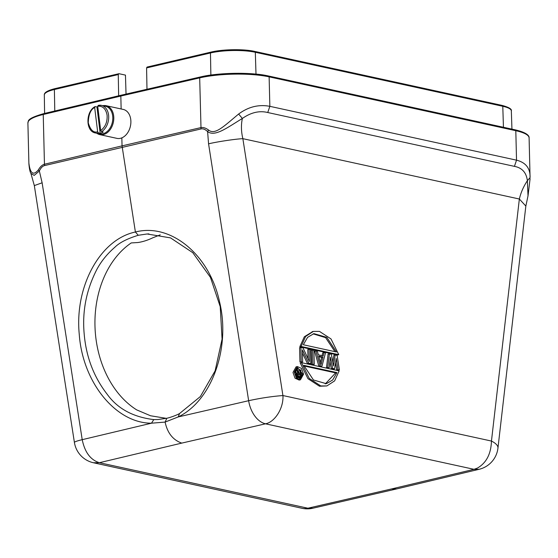 <?xml version="1.0" encoding="UTF-8"?>
<svg xmlns="http://www.w3.org/2000/svg" width="558" height="558" viewBox="0 0 558 558"><rect width="100%" height="100%" fill="white"/><g stroke="black" fill="none" stroke-linecap="round" stroke-linejoin="round"><path stroke-width="0.84" d="M201.026 128.94L44.577 165.573L44.452 164.24L122.042 145.875L135.399 232.016C170.727 222.768 209.403 254.706 219.447 301.411C230.9 347.592 211.942 400.749 178.211 416.938L165.112 422.078L151.483 423.194C115.806 423.264 82.57 382.321 79.25 334.235C74.493 286.296 100.307 239.256 135.399 232.016L138.258 235.288C127.336 238.629 119.565 242.591 114.948 247.159C107.185 253.869 101.103 261.395 96.701 269.737C86.309 290.048 82.131 311.413 84.174 333.844C86.12 356.855 93.793 376.992 107.192 394.269C117.522 408.644 133.055 417.091 153.792 419.588L158.13 419.518L166.856 418.242L165.112 422.078C167.435 433.015 172.98 440.025 181.755 443.108L265.503 423.808C274.445 422.232 283.597 408.763 282.955 395.803L242.863 138.67C241.168 131.695 241 124.957 242.353 118.47C227.155 127.698 214.949 137.122 207.604 131.59C205.225 129.358 203.028 128.48 201.026 128.94L199.687 77.876A49.369 11.139 -1.4 0 1 269.13 76.858L515.808 130.705A1.06 0.76 -77.7 0 0 515.006 129.854M166.856 418.242C170.323 417.524 176.474 415.257 179.516 413.569L178.211 416.938L248.645 400.707C260.551 398.105 271.99 396.382 282.948 395.545L491.459 441.057C491.026 453.94 486.346 462.952 477.418 468.092L474.021 469.32L265.503 423.808A24.685 16.168 -103 0 1 254.755 415.954A24.685 16.168 -103 0 1 248.645 400.707L208.566 143.831L207.604 131.59L208.566 130.056C215.053 135.357 223.898 126.227 238.65 114.02C248.345 106.808 258.745 104.241 269.849 106.327L269.13 76.858A1.06 0.76 102.3 0 0 268.586 76.007L515.257 129.847C528.063 132.846 529.347 136.368 529.103 137.938A49.369 11.139 -1.4 0 0 515.808 130.705L516.527 160.167C525.852 162.531 530.365 168.356 530.065 177.625L529.103 137.938M179.516 413.569L200.364 396.55L215.116 370.861L222.077 339.138L220.222 306.649L210.45 277.382L192.803 252.697L170.539 237.889L147.089 233.976L138.258 235.288M43.943 113.63A1.06 0.704 76.6 0 0 43.726 113.63A1.06 0.704 76.6 0 0 43.238 114.502L44.452 164.24C42.213 164.847 40.176 166.737 38.349 169.911L39.346 170.992L42.129 182.801L34.324 185.591L74.409 442.466A24.685 2.099 -8.9 0 1 82.214 439.676L151.483 423.194L153.792 419.588M160.237 234.855L152.739 237.813C147.661 240.254 142.708 241.823 137.896 242.528L131.235 242.932A92.921 69.255 86.6 0 0 94.999 326.835A92.921 69.255 86.6 0 0 136.675 409.879L150.555 415.766L166.34 418.361M146.984 89.259L146.587 67.923L147.075 67.065L210.945 52.11A1.06 0.698 76.8 0 0 210.464 52.968A31.743 7.163 -1.4 0 1 255.32 52.271L502.786 106.285A31.743 7.163 -1.4 0 1 511.337 110.923L511.944 129.128M126.038 94.086L125.459 75.114L118.959 73.698L118.261 74.563L54.384 89.517A31.743 7.163 178.6 0 0 44.319 95.006L44.605 113.42M200.378 77.004C216.574 72.645 253.52 72.101 268.335 76.007A1.06 0.76 102.3 0 1 268.586 76.007C251.344 72.038 218.792 72.512 200.169 77.004A1.06 0.691 77 0 0 199.687 77.876L120.828 96.046L121.309 95.181L200.169 77.004A1.06 0.691 77 0 1 200.378 77.004M54.782 111L54.384 89.517A1.06 0.698 -103.2 0 1 54.865 88.652L118.959 73.698M118.652 95.809L118.261 74.563M208.573 130.056C205.762 127.97 203.203 127.154 200.901 127.608L122.042 145.875L121.846 137.861M121.142 108.97L120.828 96.046L43.238 114.502A49.369 11.139 -1.4 0 0 27.9 122.99C28.877 121.33 25.201 118.966 43.726 113.63L121.302 95.174M208.566 143.831C216.971 141.767 235.385 138.998 242.863 138.67L519.352 199.018L525.845 206.069L528.014 195.851L527.373 180.68C523.467 186.609 520.795 192.726 519.352 199.018L491.459 441.057A24.685 8.837 6.6 0 1 497.952 448.102L525.845 206.069M42.129 182.801L82.214 439.676C84.802 452.259 90.529 459.938 99.387 462.708L181.755 443.108M44.577 165.573C42.603 166.04 40.86 167.846 39.346 170.992L34.205 175.393L30.913 173.405L34.324 185.591M28.89 163.654L27.9 122.99M28.89 163.131C30.174 173.615 33.32 175.875 38.342 169.911M267.749 112.521L514.427 166.361L516.527 160.167L269.849 106.327L267.749 112.521C259.414 110.463 250.947 112.444 242.353 118.47L238.65 114.02M514.427 166.361C522.051 167.791 526.368 172.561 527.373 180.68L530.065 177.625M307.416 363.481L309.592 363.955L310.883 363.656L308.707 363.181L307.416 363.481L302.45 353.047M299.932 361.849L302.666 361.863L299.932 361.849L299.583 347.767L300.874 347.46L303.05 347.941L309.383 361.542L309.083 349.259L307.8 349.559L308.023 358.606M311.524 364.374L314.266 364.395L311.524 364.374L311.183 350.298L312.466 349.992L313.917 350.312L314.266 364.395M324.065 352.523L325.516 352.844L321.994 366.076L318.771 365.957L314.566 351.031L317.3 351.052L318.353 354.853L323.187 355.906L324.065 352.523L322.775 352.823L322.043 355.662M318.771 365.957L320.704 366.383L321.994 366.076M336.648 369.863L339.39 369.877L336.648 369.863L335.546 362.686M331.333 368.699L333.266 369.124L334.556 368.824L332.624 368.399L331.333 368.699L329.931 361.549M326.5 367.645L329.241 367.659L326.5 367.645L328.09 353.988L331.312 354.107L333.524 365.915L335.177 354.951L333.893 355.251L332.833 362.24M312.759 331.571L304.34 336.753L299.82 346.755L337.471 354.972L338.755 354.672L301.104 346.455L305.631 336.453L313.401 331.403L319.462 331.396L331.013 338.943L338.755 354.672M300.218 362.965L307.96 378.701L319.511 386.241L326.862 385.934L320.794 385.941L309.244 378.401L301.501 362.665L300.218 362.965M297.365 366.557L296.075 366.857L292.985 372.458L295.015 378.198L299.165 380.075L300.455 379.775L296.298 377.899L294.275 372.158L297.365 366.564L301.522 368.433L303.545 374.181L300.455 379.775M93.332 462.735L99.387 462.708L307.897 508.219L312.85 508.219L396.731 488.906L479.148 469.292L474.021 469.32L391.653 488.92L396.654 488.92M301.501 362.665L339.152 370.882L334.633 380.884L326.862 385.934M299.82 346.755L301.104 346.455M335.177 354.951L337.109 355.369L339.39 369.877M337.939 369.556L336.223 358.459L334.556 368.824M332.624 368.399L330.427 357.19L329.241 367.659M327.79 367.345L329.38 353.688M320.062 365.657L315.849 350.731M312.815 364.074L312.466 349.992M309.083 349.259L310.534 349.573L310.883 363.656M308.707 363.181L302.373 349.88L302.666 361.863M301.215 361.542L300.874 347.46M295.133 372.346L297.672 367.771L302.687 373.993L300.148 378.561L295.133 372.346M336.948 372.591L332.687 379.991L326.353 383.702L313.45 379.984L303.817 365.357L336.948 372.591L335.658 372.89L304.033 365.985M303.315 344.753L307.577 337.353L313.91 333.635L326.814 337.353L336.439 351.979L303.315 344.753M320.996 364.667L318.625 356.109L322.97 357.057L320.996 364.667M299.506 378.617L300.406 377.836M300.999 376.783L301.404 374.292L300.874 371.607M325.279 383.897L335.658 372.89M334.94 351.652L325.586 337.639L313.157 333.865M318.799 356.729L321.687 357.357L322.97 357.057M321.687 357.357L320.376 362.414M297.142 377.431L299.737 377.996L301.027 377.696L298.328 377.103L297.107 377.396M298.328 377.103L297.302 376.231L296.807 374.334L295.517 374.634L296.382 373.358L295.461 370.038M301.027 377.696L300.839 370.003L298.872 370.156L298.942 373.009M299.974 369.898L297.023 368.015M297.763 376.817L296.793 377.048M297.302 376.231L296.361 376.448M296.947 375.506L295.963 375.736M296.821 374.99L295.74 375.241M296.807 374.334L296.905 373.867L295.621 374.167M296.905 373.867L297.226 373.288L295.942 373.588M297.226 373.288L296.382 373.358M297.672 373.058L296.57 369.068L295.824 369.243M296.57 369.068L297.351 369.243L298.335 372.877L300.246 373.295L300.162 369.856M297.484 374.641L298.132 373.811L300.267 374.272L300.33 376.727L297.853 376.029L297.484 374.641M300.267 374.272L298.983 374.578L299.025 376.448M297.567 374.265L298.983 374.578M94.665 107.464L97.643 131.793C93.514 133.02 90.389 130.028 88.269 122.823C88.513 114.655 90.647 109.535 94.665 107.464L95.265 106.613L96.953 106.976A14.103 10.093 102.3 0 1 97.755 106.529M98.487 132.957A14.103 10.093 102.3 0 1 95.397 132.95L99.491 133.843A14.103 10.093 -77.7 0 0 112.8 117.647A14.103 10.093 -77.7 0 0 112.674 115.938A14.103 10.093 -77.7 0 0 105.504 106.278L101.41 105.385A14.103 10.093 102.3 0 1 108.58 115.046A14.103 10.093 102.3 0 1 101.542 131.723L103.223 132.093A14.103 10.093 102.3 0 1 100.175 133.327L98.487 132.957L97.643 131.793M96.953 106.976L100.175 133.327M100.698 130.551L97.72 106.229C102.777 105.832 105.901 108.824 107.094 115.199C107.499 121.895 105.364 127.015 100.698 130.551L101.542 131.723M98.32 105.371L101.41 105.385A14.103 10.093 102.3 0 0 98.32 105.371L97.72 106.229M102.832 105.699A14.808 10.595 102.3 0 1 106.139 105.699A14.808 10.595 102.3 0 1 113.797 117.633A14.808 10.595 102.3 0 1 99.819 134.638A14.808 10.595 102.3 0 1 96.813 133.257M99.819 134.638L116.908 138.363A14.808 10.595 -77.7 0 0 130.886 121.365A14.808 10.595 -77.7 0 0 123.227 109.424L106.139 105.699M501.991 105.448A1.06 0.76 102.3 0 1 502.242 105.441L254.776 51.427C243.693 48.874 222.816 49.202 210.945 52.11A1.06 0.698 76.8 0 1 211.161 52.103A30.69 6.919 -1.4 0 1 254.525 51.434A1.06 0.76 102.3 0 1 255.32 52.271L255.996 74.116M511.337 110.923C511.979 109.124 508.945 107.296 502.242 105.441A1.06 0.76 102.3 0 1 502.786 106.285L503.442 127.266M146.587 67.923L210.464 52.968L210.868 75.072M44.319 95.006C44.117 93.598 45.156 91.121 54.865 88.652L54.865 88.652A1.06 0.698 -103.2 0 1 55.082 88.652M74.409 442.466A24.685 24.685 0 0 0 93.535 462.777L302.045 508.289A24.685 17.661 -77.7 0 0 307.897 508.219L391.653 488.92M28.897 163.724C29.323 168.718 29.992 171.948 30.913 173.405M530.1 178.665L528.014 195.851M313.401 331.403L312.11 331.71M479.148 469.292A24.685 24.685 0 0 0 497.952 448.102M302.045 508.289A24.685 24.685 0 0 0 312.857 508.233M94.902 106.676C85.444 111.851 85.667 131.555 95.397 132.95M148.916 233.893L147.089 234.004"/></g></svg>
